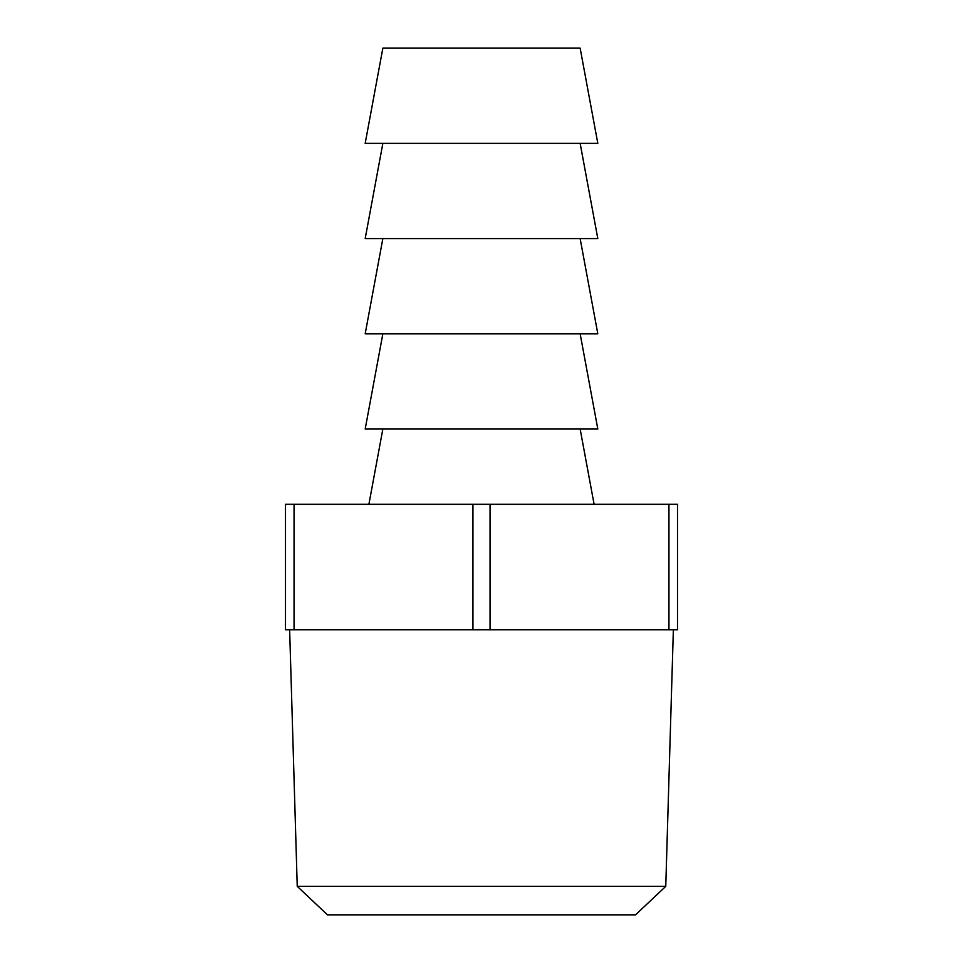 <?xml version="1.0" encoding="UTF-8"?>
<svg xmlns="http://www.w3.org/2000/svg" width="963" height="963" viewBox="0 0 963 963"><rect width="100%" height="100%" fill="white"/><g stroke="black" fill="none" stroke-linecap="round" stroke-linejoin="round"><path stroke-width="1.44" d="M665.758 886.357L635.52 914.85L327.48 914.85L297.242 886.357L665.758 886.357L673.366 629.754M297.242 886.357L289.634 629.754M382.853 429.041L368.889 504.311M580.147 429.041L594.111 504.311M382.853 333.824L365.182 429.041L597.818 429.041L580.147 333.824M382.853 143.379L365.182 238.595L597.818 238.595L580.147 143.379M580.147 48.15L382.853 48.15L365.182 143.379L597.818 143.379L580.147 48.15M382.853 238.595L365.182 333.824L597.818 333.824L580.147 238.595M668.948 629.754L668.948 504.311L677.507 504.311L677.507 629.754L285.493 629.754L285.493 504.311L294.052 504.311L294.052 629.754M472.941 629.754L472.941 504.311L294.052 504.311M668.948 504.311L490.059 504.311L490.059 629.754M472.941 504.311L490.059 504.311"/></g></svg>

